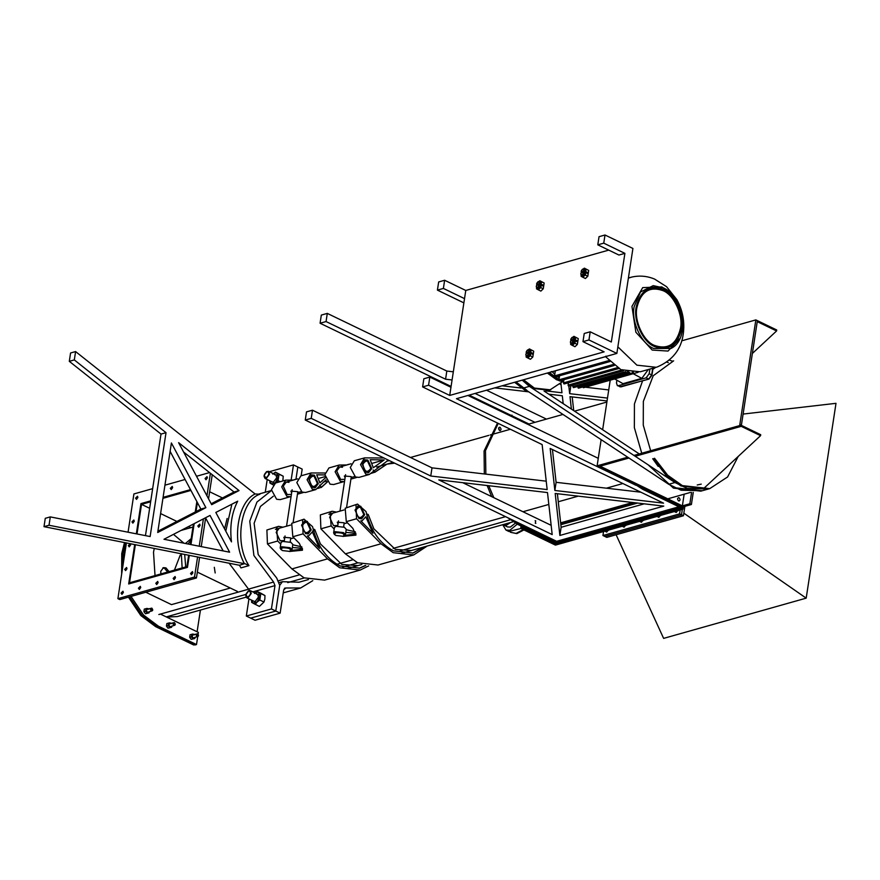 <?xml version="1.0" encoding="UTF-8"?>
<svg xmlns="http://www.w3.org/2000/svg" width="880" height="880" viewBox="0 0 880 880"><rect width="100%" height="100%" fill="white"/><g stroke="black" fill="none" stroke-linecap="round" stroke-linejoin="round"><path stroke-width="1.32" d="M603.548 531.531L602.932 535.524L604.868 536.448L681.494 514.822L682.341 509.289L681.494 514.822L683.43 515.757L606.804 537.383L604.868 536.448L681.494 514.822L679.558 513.887L680.174 509.894M602.932 535.524L679.558 513.887M137.005 533.962L141.526 504.372L150.645 501.798M162.932 498.333L190.927 490.424M141.526 504.372L149.644 508.288M160.6 513.568L176.902 521.433M135.366 544.654L129.525 582.791L186.912 566.588L188.661 555.137M190.3 544.456L193.424 524.04M195.261 511.973L196.856 501.567M155.023 575.597L153.516 552.255L154.275 548.372M229.581 588.225L171.49 604.626L145.838 592.251M128.667 583.968L187.473 567.369L189.321 555.269L187.473 567.369L128.667 583.968L134.706 544.522L128.667 583.968M237.358 591.426L197.34 572.121M136.334 533.83L140.965 503.602L150.788 500.83L140.965 503.602L136.334 533.83M163.075 497.354L190.487 489.621L163.075 497.354M190.96 544.577L194.161 523.655L190.96 544.577M196.009 511.599L197.384 502.557L196.009 511.599M188.43 526.614L190.85 527.67L192.951 527.076L181.06 530.431L192.951 527.076M209.638 491.766L222.475 497.948M135.575 498.135L137.489 496.243L137.896 497.475L136.499 499.389L135.575 498.135M205.073 478.511L206.987 476.63L207.394 477.862L205.986 479.765L205.073 478.511M131.945 521.873L133.848 519.992L134.266 521.224L132.858 523.127L131.945 521.873M197.802 525.998L199.716 524.117L200.123 525.349L198.726 527.252L197.802 525.998M128.315 545.622L130.218 543.741L130.625 544.962L129.228 546.876L128.315 545.622M124.674 569.36L126.588 567.479L126.995 568.711L125.598 570.614L124.674 569.36M190.542 573.485L192.445 571.604L192.852 572.836L191.455 574.739L190.542 573.485M121.044 593.109L122.958 591.228L123.365 592.449L121.957 594.363L121.044 593.109M138.424 588.203L140.327 586.322L140.734 587.543L139.337 589.457L138.424 588.203M170.324 488.323L172.238 486.442L172.645 487.663L171.237 489.577L170.324 488.323M155.793 583.297L157.696 581.416L158.114 582.637L156.706 584.551L155.793 583.297M173.162 578.391L175.076 576.51L175.483 577.742L174.086 579.645L173.162 578.391M128.062 532.202L133.914 493.944L152.647 488.653M164.945 485.177L185.097 479.49M196.526 476.267L209.539 472.593M126.423 542.894L117.898 598.653L119.823 599.588L196.449 577.962L199.617 557.293M117.898 598.653L194.513 577.027L196.449 577.962M194.513 577.027L197.593 556.897M199.232 546.216L203.412 518.859M206.943 495.814L210.397 473.264M201.245 546.612L205.623 518.012M208.56 498.839L212.245 474.738M776.578 330.957L776.732 329.978L757.394 320.65L757.24 321.629L776.578 330.957L752.378 353.441M760.562 435.666L760.705 434.698L741.367 425.37L741.224 426.338L760.562 435.666L703.417 488.763M690.437 492.426L667.777 498.828L600.094 466.18L628.969 458.029L600.094 466.18L682.374 505.868L684.156 494.208M633.952 455.444L739.673 425.59L741.224 426.338L635.206 456.269L741.224 426.338L757.394 320.65L755.843 319.902L681.714 340.835M678.568 500.896C677.105 499.059 677.27 498.003 679.052 497.728C680.515 499.565 680.35 500.621 678.568 500.896L679.272 500.973M678.337 497.651L679.052 497.728M682.374 505.868L689.854 503.756L691.405 504.504L693.253 492.393M691.405 504.504L682.495 507.023L597.113 465.839L601.128 439.637M739.673 425.59L755.843 319.902M602.646 429.726L610.225 380.182M597.113 465.839L627.715 457.204M689.854 503.756L691.592 492.437M366.784 514.866L368.225 514.503L373.846 528.781L395.296 549.362L411.378 550.495M373.142 469.931L374.726 472.219L386.991 464.112L393.976 463.243M371.239 473.352L374.726 472.219M346.852 464.97L339.185 465.047L328.944 467.94L324.885 474.661L330.077 484.165L333.63 484.55L344.542 481.415M339.185 465.047L335.137 471.768L340.329 481.272L343.882 481.657M369.27 474.496L359.029 477.389L355.465 476.993L350.284 467.489L354.332 460.768L364.584 457.875L360.525 464.596L365.717 474.1L369.27 474.496L387.178 461.021L389.213 460.537M383.911 457.985L364.584 457.875M423.709 547.019L413.149 553.036L393.459 550.858C379.577 543.378 370.425 530.277 366.025 511.577L357.511 504.086L355.993 504.856L356.543 518.76L381.018 543.774L393.173 552.684L413.688 554.95L427.24 546.018M336.468 512.094L332.123 511.258L320.353 514.91L320.903 528.825L345.378 553.828L357.533 562.749L378.048 565.015L413.688 554.95M345.037 535.315L355.971 534.094M372.944 533.269L360.8 520.861L362.197 520.696L365.827 516.791L372.944 533.269M355.817 533.17L345.785 532.422M384.164 459.932L373.329 467.753L370.161 459.723L384.164 459.932L372.449 463.243M356.543 518.76L346.291 521.653L352.814 528.308L355.938 535.117L342.87 536.404M332.123 511.258L330.033 512.512L331.144 525.932L334.213 529.067M346.291 521.653L345.18 508.233L357.511 504.086M343.673 526.405L344.168 527.186M346.203 529.705L355.322 531.806M360.789 506.308L364.694 514.723L361.658 518.782L358.93 518.485L355.025 510.059L358.05 506L360.789 506.308M332.662 513.172L329.626 517.231L333.531 525.646L337.788 525.525M367.862 460.097L371.767 468.523L368.731 472.582L365.992 472.274L362.098 463.859L365.123 459.8L367.862 460.097M342.463 467.269L339.735 466.961L336.699 471.02L340.604 479.446L344.861 479.314M345.092 477.807L344.344 476.014L350.845 476.553L352.22 477.213L351.153 477.521M351.076 463.76L345.994 465.223M368.368 472.659L371.052 468.721L367.147 460.295L364.771 459.921M370.986 468.149C369.292 460.24 366.586 458.942 362.868 464.233C364.562 472.131 367.268 473.44 370.986 468.149M338.019 524.018L337.271 522.214L343.783 522.753L345.147 523.424L344.08 523.721M344.003 509.971L338.921 511.423M361.295 518.859L363.979 514.921L360.074 506.506L357.698 506.121M363.913 514.349C362.219 506.451 359.513 505.142 355.795 510.433C357.489 518.331 360.206 519.64 363.913 514.349M347.688 464.574L349.734 464.145M347.149 464.893L348.821 464.398M343.2 536.316L335.951 535.48L334.62 534.556L335.654 532.686C342.65 532.631 345.158 533.841 343.2 536.316L345.444 534.677L343.541 532.642L335.181 531.674L333.63 532.862L334.389 534.204M345.444 534.677L346.258 529.32L344.366 527.285L336.006 526.317L334.444 527.505L333.63 532.862M312.609 531.223L314.248 529.265L314.633 530.684M313.225 529.551L314.248 529.265M319.682 485.023L321.266 487.311L327.382 481.943M317.779 488.444L321.266 487.311M293.392 480.062L285.736 480.139L275.484 483.032L271.436 489.753L276.617 499.257L280.17 499.642L291.082 496.507M285.736 480.139L281.677 486.86L286.869 496.364L290.422 496.749M315.81 489.588L305.569 492.481L302.016 492.085L296.824 482.581L300.883 475.86L311.124 472.967L307.065 479.688L312.257 489.192L315.81 489.588L326.029 479.798M325.039 472.989L311.124 472.967M365.761 565.488L359.689 568.128L339.999 565.95C326.117 558.47 316.976 545.369 312.565 526.658L304.051 519.178L302.533 519.937L303.083 533.852L327.558 558.866L339.713 567.776L360.228 570.042L368.676 565.884M283.008 527.186L278.663 526.35L266.893 530.002L267.443 543.917L291.918 568.92L304.073 577.841L324.599 580.107L360.228 570.042M291.588 550.407L302.511 549.186M319.484 548.361L307.34 535.953L308.748 535.788L312.367 531.883L319.484 548.361M302.357 548.262L292.325 547.514M325.325 477.917L319.869 482.845L316.701 474.815L324.885 474.936M325.039 476.63L318.989 478.335M303.083 533.852L292.831 536.745L299.354 543.4L302.478 550.209L289.41 551.496M278.663 526.35L276.573 527.604L277.684 541.024L280.753 544.148M292.831 536.745L291.72 523.325L304.051 519.178M290.213 541.497L290.708 542.278M292.743 544.797L301.862 546.887M307.329 521.4L311.234 529.815L308.198 533.874L305.47 533.577L301.565 525.151L304.59 521.092L307.329 521.4M279.202 528.264L276.177 532.323L280.071 540.738L284.328 540.617M314.402 475.189L318.307 483.615L315.271 487.663L312.543 487.366L308.638 478.951L311.663 474.892L314.402 475.189M289.003 482.361L286.275 482.053L283.239 486.112L287.144 494.538L291.401 494.406M291.632 492.899L290.884 491.095L297.396 491.645L298.76 492.305L297.693 492.613M297.616 478.852L292.534 480.315M314.908 487.751L317.592 483.813L313.687 475.387L311.311 475.013M317.526 483.241C315.832 475.332 313.126 474.034 309.408 479.314C311.102 487.223 313.819 488.521 317.526 483.241M284.559 539.099L283.811 537.306L290.323 537.845L291.687 538.505L290.62 538.813M290.543 525.063L285.472 526.515M307.846 533.951L310.519 530.013L306.614 521.598L304.249 521.213M310.464 529.441C308.759 521.543 306.053 520.234 302.335 525.525C304.04 533.423 306.746 534.732 310.464 529.441M294.228 479.666L296.274 479.237M293.689 479.985L295.361 479.49M289.74 551.408L282.491 550.572L281.16 549.648L282.194 547.778C289.19 547.723 291.709 548.933 289.74 551.408L291.984 549.769L290.092 547.734L281.732 546.766L280.17 547.954L280.929 549.296M291.984 549.769L292.809 544.412L290.906 542.377L282.546 541.409L280.995 542.597L280.17 547.954M167.629 572.033L164.538 568.304L162.811 567.908M160.853 573.947L160.776 571.274L163.504 567.622L165.968 567.897L169.059 571.626M195.129 644.6L193.71 644.996L155.617 626.626L140.844 615.571L128.458 597.157M121.66 574.057L121.737 553.542L124.509 542.509M200.42 610.049L197.098 631.774M174.427 570.119L180.191 555.192L181.17 554.917M555.203 371.679L554.609 371.041M617.859 346.841L636.911 365.167L656.172 367.29L640.2 371.8L620.939 369.677L605.473 356.631M656.172 367.29L657.228 366.971C672.452 360.448 681.131 349.481 683.243 334.081C684.915 321.981 682.77 310.486 676.83 299.596L666.578 286.704L654.632 279.103C647.24 276.012 639.639 275.33 631.851 277.046L628.375 278.146M648.318 369.512L641.828 378.356L633.171 373.703M641.828 378.356L622.996 383.68L614.68 378.928M616.902 380.193L616.473 382.965L617.353 385.605L618.453 385.671L646.151 377.85L649.165 373.736L649.88 369.072M563.915 383.9L564.608 383.449L563.915 383.9L563.453 382.899L563.937 379.698M563.453 382.899L617.98 367.499L618.442 368.511L619.135 368.06L618.442 368.511M559.405 380.842L560.098 380.391L559.405 380.842L558.932 379.83L559.559 375.76M558.932 379.83L613.459 364.441L613.932 365.453L614.625 365.002M583.275 387.662L583.968 387.211L583.275 387.662L582.813 386.65M637.802 372.273L638.495 371.822L637.802 372.273M555.027 376.915L555.709 376.464L555.027 376.915L554.554 375.903L555.324 370.843M554.554 375.903L609.081 360.514L609.554 361.526L610.247 361.075M551.485 371.536L550.792 371.987L551.485 371.536M605.319 356.598L606.012 356.147M578.226 388.113L578.919 387.662L578.226 388.113L577.863 386.408M632.291 371.701L632.753 372.713L633.446 372.262L632.753 372.713M568.557 386.144L569.25 385.693L568.557 386.144L568.095 385.132L568.458 382.756M568.095 385.132L622.622 369.743L623.084 370.755L623.777 370.304L623.084 370.755M573.331 387.563L574.024 387.112L573.331 387.563L572.858 386.551L573.1 384.989M627.385 371.162L627.858 372.174L628.551 371.723L627.858 372.174M549.307 372.493L558.987 379.5M561.297 380.446L563.717 381.15M505.549 516.659L393.129 548.394M352.528 559.856L336.897 564.267M299.068 574.937L278.927 580.635M248.589 589.193L158.829 614.537M173.47 534.358L183.964 543.202M166.276 616.902L245.905 594.418M287.716 582.615L304.293 577.94M342.672 567.105L357.753 562.848M400.257 550.847L510.312 519.783M166.628 617.078L177.32 616.572L246.125 597.146M190.927 540.298L187.99 543.994M184.679 554.356L185.702 566.929M191.18 538.637L185.438 543.499M181.335 553.696L182.138 567.941M160.27 614.009L198.363 632.379L198.088 634.205M129.602 596.827L142.076 615.428L156.981 626.582L195.074 644.963L196.504 644.556L158.411 626.186L143.506 615.032L131.032 596.431M197.692 636.779L196.504 644.556M126.269 543.939L124.3 552.596L123.53 561.825M122.342 569.558L122.87 552.992L125.378 542.685M215.182 572.968L214.313 567.303M512.743 520.124L519.607 524.216L557.7 542.597L556.281 543.004L556.072 544.335L556.842 544.709L683.012 509.102L682.231 508.728L682.495 507.023L644.347 489.005L642.917 489.412L633.567 483.417M683.012 509.102L683.364 506.77M556.072 544.335L682.231 508.728M642.917 489.412L681.01 507.793L682.44 507.386M681.01 507.793L557.689 542.718L556.655 541.31L305.261 420.046L311.234 418.352L312.477 410.201L306.515 411.884L305.261 420.046M680.999 507.914L679.965 506.495L556.655 541.31L679.965 506.495M560.637 522.841L632.72 502.491M701.239 484.132L697.224 484.979M658.207 466.433L652.729 458.744M674.795 487.751L702.152 490.765L681.032 490.226L668.712 484.286L523.138 388.124L515.955 381.898L526.779 390.203M653.18 458.612L666.314 475.585L681.032 485.991L708.389 489.005L687.269 488.466L674.949 482.526L529.375 386.364L522.192 380.138L533.016 388.443L549.428 390.247L562.397 381.755M673.651 360.833L653.224 375.76L643.346 401.412L643.269 425.161L650.65 450.725M654.522 458.238L667.656 475.2L682.374 485.617L709.731 488.631L727.595 476.96L738.232 456.412M740.289 425.678L739.992 423.5M655.545 367.466L652.828 369.369M642.565 380.908L634.436 403.931L634.359 427.68L641.751 453.244M648.087 464.772L673.464 488.125L700.821 491.15L709.731 488.631M514.624 382.283L525.448 390.577L529.023 392.007M544.764 391.501L546.249 390.885M523.534 379.764L534.358 388.069L550.77 389.873M499.477 430.43L498.718 427.768M500.049 427.317C501.512 429.154 501.347 430.21 499.565 430.485C498.113 428.648 498.267 427.592 500.049 427.317L499.345 427.24M500.28 430.562L499.565 430.485M520.355 420.739L520.531 419.936M521.686 420.497L520.74 420.926M520.135 420.64L519.442 419.408M556.281 543.004L518.177 524.623L507.716 517.704M511.148 415.415L510.059 415.778M498.212 423.39L485.496 450.626L485.859 474.133M488.752 485.716L493.823 497.673M491.656 496.628L487.135 485.518M484.33 473.957L484.066 451.033L497.53 423.06M509.971 415.734L511.984 415.162M520.718 528.374L522.148 527.978L556.842 544.709L555.423 545.116L520.718 528.374L521.081 526.02M522.148 527.978L522.346 526.636M684.871 506.352L683.43 515.757M743.105 414.062L836 403.326L806.19 598.147L663.63 638.385L616.11 534.754M683.826 513.172L806.19 598.147M520.916 528.473L508.926 531.487L505.956 530.057L509.861 530.277L517.242 524.161M502.722 524.711L505.956 530.057M502.953 524.645L507.463 526.922L510.345 527.076L515.383 523.149M503.602 525.052L506.484 525.206L510.499 522.522M669.317 360.129L672.562 361.141M639.287 453.937L544.049 391.028M666.743 362.131L668.305 362.615M557.381 493.713L561.132 527.285L559.878 535.447L555.192 493.46L663.784 506.11L559.878 535.447M644.215 503.833L561.132 527.285M552.442 449.548L556.105 482.317L640.86 492.195M556.105 482.317L554.862 490.479L663.564 503.151L550.165 448.448L554.862 490.479M572.187 396.913L573.727 410.63M607.046 400.972L569.998 396.649L571.395 409.09M529.001 424.017L469.106 395.131M451.088 386.441L320.078 323.235L326.051 321.552L327.294 313.401L321.321 315.084L320.078 323.235M608.718 250.118L465.773 290.466L450.956 387.266L429.825 377.069L423.852 378.763L422.609 386.914L428.571 385.231L429.825 377.069M590.194 331.804L611.336 342.001L624.899 253.352L603.757 243.155L605.011 235.004L632.918 248.457L616.858 353.419L588.951 339.955L590.194 331.804L584.232 333.487L582.978 341.649L588.951 339.955M624.899 253.352L618.926 255.035L597.795 244.838L603.757 243.155M450.956 387.266L449.713 395.428L604.12 351.846L582.978 341.649M605.011 235.004L599.038 236.687L597.795 244.838M465.773 290.466L444.631 280.269L438.669 281.952L437.415 290.114L443.388 288.431L444.631 280.269M464.519 298.628L443.388 288.431M453.321 371.811L446.82 371.052L445.577 379.214L452.078 379.973M502.139 385.803L521.081 388.014M546.139 390.929L561.968 392.777L560.934 383.493M560.186 384.263L561.033 384.362M563.189 403.667L562.309 395.758L548.834 394.185M528.407 391.809L494.769 387.882M446.82 371.052L327.294 313.401M445.577 379.214L326.051 321.552M546.425 419.1L486.53 390.214M534.963 422.334L475.079 393.448M571.142 385.55L572.979 385.759M585.365 387.2L608.729 389.928M570.922 385.517L569.668 393.679L607.486 398.09M568.832 386.188L569.668 393.679M463.87 302.874L437.415 290.114M546.216 481.173L432.003 467.852L430.76 476.014L547.162 489.577L542.135 444.576L422.609 386.914M547.492 492.558L438.79 479.886L552.189 534.589L547.492 492.558M551.155 525.327L462.737 482.68M598.268 458.326L467.94 395.461M432.003 467.852L312.477 410.201M430.76 476.014L311.234 418.352M636.053 485.32L456.478 398.695L616.858 353.419M449.713 395.428L428.571 385.231M280.137 613.151L275.781 611.05L250.69 618.134L255.046 620.235L280.137 613.151L283.712 589.831L285.934 587.994L300.619 587.983L312.796 580.668M285.076 587.994L284.339 588.445M291.148 480.029L293.469 464.904L297.825 467.005L295.955 479.215L297.825 467.005L302.181 469.106L301.158 475.783M308.374 579.579L298.991 582.219L282.447 581.691L279.719 585.343L276.705 578.039L258.192 554.576L254.122 523.259L260.458 506.418L273.328 496.232M248.952 598.873L246.323 616.033L250.69 618.134L275.781 611.05L279.719 585.343L275.781 611.05L271.425 608.949L274.989 585.618L273.592 582.043L253.902 555.489L249.766 521.158L256.949 502.062L271.447 490.556M205.887 507.672L157.707 532.499L171.402 442.97L205.887 507.672L200.871 509.091L157.894 531.223M170.115 451.385L200.871 509.091M225.775 531.157L231.88 504.185M231.484 541.871C229.603 526.394 231.671 512.831 237.71 501.182L215.82 512.457L231.484 541.871M210.034 515.438L229.614 552.189L163.977 539.275L210.034 515.438M205.502 517.781L223.168 550.924M211.673 504.68L178.607 442.651L239.03 490.589L211.673 504.68M183.59 452.012L234.014 492.008L211.178 503.767M234.014 492.008L239.03 490.589M161.007 434.082L166.023 432.674L150.128 536.547L50.292 516.901L45.276 518.32L44 526.669L239.492 565.268L244.431 563.706C231.594 540.947 237.545 502.073 255.101 493.966L75.592 351.571L70.576 352.99L69.3 361.339L161.007 434.082L145.464 535.634M245.036 563.706L248.963 565.631L240.933 567.897L239.492 565.268M44 526.669L49.016 525.25L244.431 563.706M75.592 351.571L74.316 359.92L166.023 432.674M49.016 525.25L50.292 516.901M74.316 359.92L69.3 361.339M255.101 493.966L259.886 494.241C240.636 500.159 234.047 543.235 248.963 565.631M249.579 590.524L229.009 563.079M224.576 528.891L227.128 518.474M267.212 479.523L265.265 492.25M271.425 608.949L246.323 616.033M268.367 471.988L293.469 464.904M535.689 520.784L535.315 523.27L535.689 520.784L535.315 523.27L535.689 520.784L535.128 520.718M535.865 523.325L535.315 523.27M538.703 281.754L538.153 281.721C539.594 282.403 539.418 283.547 537.636 285.131C536.195 284.449 536.371 283.316 538.153 281.721L536.646 283.778L537.086 285.109M539.011 284.427L539.011 281.611L537.812 281.886M536.624 284.229L536.767 284.999M538.153 281.721C539.594 282.403 539.418 283.547 537.636 285.131M539.814 280.731L540.551 281.171L538.417 281.776L539.814 280.731L544.148 282.997L543.631 286.374L541.178 285.197L541.233 283.404L539.979 286.055M541.695 281.82L541.233 283.404L540.551 281.171L544.148 282.997M539.396 282.062C541.035 282.843 540.837 284.141 538.791 285.956M572.44 339.801L571.901 339.768C573.331 340.45 573.155 341.594 571.373 343.178C569.943 342.496 570.119 341.363 571.901 339.768L570.394 341.825L570.834 343.156M570.361 342.276L571.527 343.519C573.573 341.704 573.771 340.406 572.132 339.625M571.901 339.768C573.331 340.45 573.155 341.594 571.373 343.178M577.368 344.421L577.885 341.044L575.443 339.867L574.926 343.244L577.368 344.421L574.97 346.709L571.384 344.883L573.518 344.289L572.528 345.532M574.926 343.244L573.518 344.289L574.97 341.451L574.453 339.317M570.647 344.443L570.702 342.661L571.384 344.883L570.647 344.443M573.133 340.109C574.772 340.89 574.574 342.188 572.539 344.003L571.912 343.97M527.901 352.374L527.351 352.352C528.781 353.034 528.605 354.167 526.823 355.762C525.393 355.08 525.569 353.936 527.351 352.352L525.844 354.409L526.284 355.729M525.822 354.948L526.988 356.092C529.023 354.277 529.221 352.979 527.582 352.198M527.351 352.352C528.781 353.034 528.605 354.167 526.823 355.762M532.818 356.994L533.335 353.617L530.893 352.44L530.376 355.817L532.818 356.994L530.431 359.282L526.834 357.467L528.968 356.862L527.978 358.105M530.376 355.817L528.968 356.862L530.431 354.024L529.903 351.89M526.097 357.027L526.152 355.234L526.834 357.467L526.097 357.027M528.583 352.682C530.222 353.463 530.024 354.761 527.989 356.576L527.362 356.543M538.329 284.196L537.779 284.163C539.22 284.845 539.044 285.978 537.262 287.573C535.832 286.891 535.997 285.747 537.779 284.163L536.272 286.22L536.712 287.54M536.261 286.77L537.416 287.903C539.451 286.088 539.649 284.79 538.01 284.009M537.779 284.163C539.22 284.845 539.044 285.978 537.262 287.573M543.257 288.805L543.774 285.439L541.321 284.251L540.804 287.628L543.257 288.805L540.859 291.104L537.262 289.278L539.407 288.673L538.417 289.916M540.804 287.628L539.407 288.673L540.859 285.835L540.331 283.701M536.536 288.838L536.58 287.045L537.262 289.278L536.536 288.838M539.022 284.493C540.661 285.274 540.463 286.572 538.428 288.387L537.801 288.354M572.814 337.37L572.275 337.337C573.705 338.019 573.529 339.152 571.747 340.747C570.317 340.065 570.493 338.932 572.275 337.337L570.768 339.394L571.197 340.714M573.133 340.043L573.122 337.227L571.923 337.491M570.735 339.845L570.878 340.615M572.275 337.337C573.705 338.019 573.529 339.152 571.747 340.747M573.936 336.347L574.662 336.787L572.528 337.392L573.936 336.347L578.259 338.613L577.742 341.99L575.3 340.802L575.344 339.02L574.09 341.671M575.817 337.425L575.344 339.02L574.662 336.787L578.259 338.613M573.507 337.667C575.146 338.448 574.948 339.746 572.913 341.572M582.879 271.612L582.329 271.59C583.77 272.272 583.594 273.405 581.812 275C580.371 274.307 580.547 273.174 582.329 271.59L580.822 273.647L581.262 274.967M580.811 274.186L581.966 275.33C584.001 273.515 584.199 272.217 582.56 271.436M582.329 271.59C583.77 272.272 583.594 273.405 581.812 275M587.807 276.232L588.324 272.855L585.871 271.678L585.354 275.055L587.807 276.232L585.409 278.52L581.812 276.705L583.957 276.1L582.956 277.343M585.354 275.055L583.957 276.1L585.409 273.262L584.881 271.128M581.086 276.254L581.13 274.472L581.812 276.705L581.086 276.254M583.572 271.92C585.211 272.701 585.013 273.999 582.967 275.814L582.351 275.781M583.253 269.181L582.703 269.148C584.144 269.83 583.968 270.974 582.186 272.558C580.745 271.876 580.921 270.743 582.703 269.148L581.196 271.205L581.636 272.525M583.561 271.854L583.561 269.038L582.362 269.302M581.185 271.755L581.306 272.426M582.703 269.148C584.144 269.83 583.968 270.974 582.186 272.558M584.364 268.158L585.101 268.598L582.956 269.203L584.364 268.158L588.698 270.424L588.181 273.801L585.728 272.613L585.783 270.831L584.518 273.482M586.245 269.247L585.783 270.831L585.101 268.598L588.698 270.424M583.946 269.489C585.585 270.27 585.387 271.568 583.341 273.383M528.264 349.943L527.725 349.91C529.155 350.592 528.979 351.736 527.197 353.32C525.767 352.638 525.943 351.505 527.725 349.91L526.218 351.967L526.658 353.287M528.583 352.616L528.583 349.8L527.384 350.064M526.196 352.517L526.328 353.188M527.725 349.91C529.155 350.592 528.979 351.736 527.197 353.32M529.386 348.92L530.112 349.36L527.978 349.965L529.386 348.92L533.709 351.186L533.192 354.563L530.75 353.375L530.794 351.593L529.54 354.244M531.267 350.009L530.794 351.593L530.112 349.36L533.709 351.186M528.957 350.251C530.596 351.032 530.398 352.33 528.363 354.145M677.666 510.609L676.203 512.479L673.563 511.137M675.169 510.686L674.421 511.621M678.348 509.575L677.996 510.763M660.297 515.504L658.823 517.385L656.183 516.043M657.789 515.592L657.052 516.527M660.968 514.481L660.627 515.669M642.917 520.41L641.454 522.291L638.814 520.949M640.42 520.498L639.672 521.433M643.599 519.376L643.247 520.575M625.548 525.316L624.074 527.197L621.434 525.855M623.04 525.404L622.303 526.339M626.219 524.282L625.878 525.481M608.179 530.222L606.705 532.103L604.065 530.761M605.671 530.31L604.923 531.245M608.85 529.188L608.498 530.376M197.692 633.941L197.318 636.427L197.142 633.875M197.571 633.765C198.913 635.459 198.77 636.438 197.12 636.691C195.778 634.997 195.921 634.018 197.571 633.765L191.708 635.162M192.577 638.231L197.12 636.691M197.879 636.482L197.318 636.427M193.71 634.161L194.535 634.865L193.71 634.161M192.841 638.924L192.214 637.824L193.952 638.671L195.107 637.186L194.777 638.495L191.202 639.386L189.651 637.274L190.047 634.744L192.797 634.029L191.631 635.514L191.686 634.282M194.777 638.495L191.202 639.386M191.29 636.812L191.631 635.514L192.214 637.824L191.29 636.812L189.651 637.274M193.809 637.879L193.149 637.813C191.796 636.119 191.95 635.14 193.6 634.887L192.94 634.81M151.943 608.311L151.558 610.797L151.943 608.311L151.558 610.797L151.943 608.311L151.382 608.245M151.811 608.135C153.164 609.829 153.01 610.808 151.371 611.061C150.018 609.367 150.172 608.388 151.811 608.135L145.959 609.532M146.817 612.601L151.371 611.061M152.119 610.852L151.558 610.797M147.95 608.531L148.775 609.246L147.95 608.531M147.092 613.294L146.454 612.194L148.192 613.041L149.358 611.556L149.017 612.865L145.453 613.756L143.902 611.644L144.287 609.114L147.037 608.399L145.882 609.884L145.926 608.652M149.017 612.865L145.453 613.756M145.541 611.182L145.882 609.884L146.454 612.194L145.541 611.182L143.902 611.644M148.049 612.249L147.389 612.183C146.047 610.489 146.201 609.51 147.84 609.257L147.18 609.191M174.493 622.743L174.108 625.229L174.493 622.743L174.108 625.229L174.493 622.743L173.932 622.688M174.361 622.567C175.714 624.272 175.56 625.24 173.921 625.493C172.568 623.799 172.722 622.82 174.361 622.567L168.509 623.964M169.367 627.033L173.921 625.493M174.669 625.295L174.108 625.229M170.5 622.963L171.325 623.678L170.5 622.963M169.631 627.726L169.004 626.637L170.742 627.473L171.908 625.999L171.567 627.297L168.003 628.188L166.452 626.087L166.837 623.557L169.587 622.842L168.421 624.316L168.476 623.095M171.567 627.297L168.003 628.188M168.091 625.625L168.421 624.316L169.004 626.637L168.091 625.625L166.452 626.087M170.599 626.692L169.939 626.615C168.597 624.921 168.74 623.942 170.39 623.689L169.73 623.623M249.733 590.92L248.699 590.865C251.416 592.152 251.086 594.308 247.709 597.311C245.003 596.024 245.333 593.868 248.699 590.865L245.85 594.759L247.709 597.311L246.675 597.256M245.817 595.782L246.818 597.839L247.984 597.905L251.218 593.494L250.272 590.667L248.039 591.162M248.699 590.865C251.416 592.152 251.086 594.308 247.709 597.311M257.202 591.481L258.61 592.328L256.674 592.152L254.507 593.483L257.202 591.481L261.36 593.483L264.957 595.562L264.858 598.983L263.967 602.03L259.38 606.419L253.022 603.185L257.125 602.03L255.222 604.417M259.82 600.028L257.125 602.03L259.908 596.596L258.61 592.328L260.799 593.56L259.82 600.028L263.967 602.03M260.799 593.56L264.957 595.562M251.625 600.16L253.022 603.185L251.614 602.338L251.592 600.138M256.377 594.099L257.543 594.165L258.489 597.003L255.255 601.414L254.078 601.348M268.004 471.57L266.97 471.504C269.676 472.802 269.346 474.947 265.98 477.961C263.263 476.674 263.593 474.518 266.97 471.504L264.11 475.398L265.98 477.961L264.946 477.906M264.077 476.421L265.078 478.489L266.255 478.555L269.478 474.144L268.543 471.306L266.31 471.812M266.97 471.504C269.676 472.802 269.346 474.947 265.98 477.961M275.462 472.131L276.87 472.978L274.934 472.802L272.767 474.133L275.462 472.131L283.228 476.212L282.843 480.953M278.08 480.678L275.385 482.68L278.179 477.246L276.87 472.978L279.07 474.21L278.08 480.678L280.203 481.701M273.482 485.067L271.282 483.835L274.791 483.296M279.07 474.21L283.228 476.212M269.896 480.81L271.282 483.835L269.885 482.988L269.852 480.788M274.637 474.749L275.803 474.815L276.749 477.653L273.515 482.053L272.349 481.987M662.882 290.609L662.882 290.609C649.495 286.022 640.849 291.665 636.933 307.516C633.886 320.606 643.544 341.451 654.5 345.411C667.887 349.998 676.533 344.366 680.449 328.515C683.496 315.425 673.838 294.58 662.882 290.609M389.389 460.625L386.683 461.164L389.378 460.614M381.018 543.774L345.378 553.828M331.144 525.932L320.903 528.825M327.558 558.866L291.918 568.92M277.684 541.024L267.443 543.917M155.617 626.626L157.036 626.219M563.86 380.237L563.156 379.918M559.262 377.729L557.359 376.387M554.807 374.253L552.255 371.701M668.096 291.049L661.848 286.913L642.708 287.606L631.95 306.394L635.877 332.255L652.19 350.053L668.03 351.065L679.921 338.514M662.937 287.771L653.213 285.637L640.475 292.006L634.194 306.504C630.817 321.002 641.52 344.08 653.653 348.48L670.945 348.48C690.404 339.306 684.684 296.736 663.19 287.815L653.213 285.637M663.289 289.355C674.718 293.502 684.805 315.249 681.626 328.9C677.534 345.444 668.514 351.329 654.544 346.544C643.115 342.397 633.039 320.65 636.218 306.999C640.299 290.455 649.319 284.57 663.289 289.355M654.544 346.544L654.5 345.411M646.151 377.85L648.67 379.06L620.961 386.881L617.353 385.605M652.707 368.269L651.684 374.946L648.67 379.06M651.684 374.946L649.165 373.736M620.961 386.881L621.654 386.43L620.961 386.881L618.453 385.671M629.706 372.427L577.764 387.101M625.867 371.591L572.858 386.551M563.607 381.898L559.713 380.886L614.262 365.486M559.207 380.71L547.723 372.933M522.973 511.731L548.823 504.438M558.283 501.765L578.226 496.144M606.408 488.18L622.886 483.527M156.981 626.582L158.411 626.186M557.205 542.487L680.515 507.672M634.183 502.667L560.692 523.402M560.846 524.7L637.527 503.052M518.177 524.623L519.607 524.216M523.259 529.595L516.087 533.412L510.774 532.367L516.835 533.61L523.93 529.925M668.712 484.286L674.949 482.526M523.138 388.124L529.375 386.364M248.49 589.127L273.592 582.043M252.813 591.888L274.989 585.618M367.664 514.184L366.674 514.459M350.911 479.094L356.752 477.444M374.77 472.351L386.991 464.112M412.665 553.168L422.884 547.25M362.197 520.696L360.976 521.048M352.11 477.268L354.684 476.542M346.104 465.168L339.735 466.961M345.048 523.468L347.413 522.808M339.031 511.368L328.856 514.25M334.62 534.556L333.993 533.83M337.711 526.053L338.503 520.872M339.988 511.126L345.576 474.661M343.585 526.955L344.201 522.951M346.61 507.221L351.274 476.751M297.451 494.175L303.292 492.536M321.31 487.443L327.393 481.976M357.918 565.587L341.836 564.443L320.386 543.873L314.765 529.595M359.205 568.26L365.398 565.422M308.748 535.788L307.516 536.14M298.661 492.36L301.224 491.634M292.644 480.26L286.275 482.053M291.588 538.56L293.964 537.889M285.571 526.46L275.396 529.331M281.16 549.648L280.533 548.922M284.251 541.145L285.043 535.953M286.539 526.218L292.116 489.753M290.136 542.036L290.741 538.043M293.15 522.313L297.814 491.843M563.849 380.259L563.101 379.929M559.251 377.773L557.293 376.398M554.796 374.319L552.178 371.723M630.773 277.321L628.397 277.992M619.872 386.826L649 379.093L651.937 375.221L653.015 368.192M564.245 383.944L618.772 368.544M583.605 387.695L638.132 372.306M555.346 376.948L609.873 361.559M551.122 372.031L605.649 356.631M578.556 388.146L633.083 372.746M568.887 386.177L623.414 370.788M573.661 387.596L628.188 372.207M563.596 381.964L556.523 379.731L547.36 373.043M323.158 482.13L326.766 481.107M376.618 467.038L393.063 462.396M410.487 457.479L488.752 435.38M490.182 434.973L510.4 429.264M527.824 424.347L562.969 414.436M574.541 411.169L606.881 402.039M513.139 521.774L401.005 553.432M361.834 564.487L347.545 568.524M510.136 531.949L510.774 532.367M282.447 581.691L279.587 582.494M300.619 587.983L283.239 592.889M258.357 494.197L271.447 490.501M250.272 590.667L259.996 595.353M246.818 597.839L256.542 602.525M268.543 471.306L278.267 476.003M265.078 478.489L274.802 483.175"/></g></svg>
